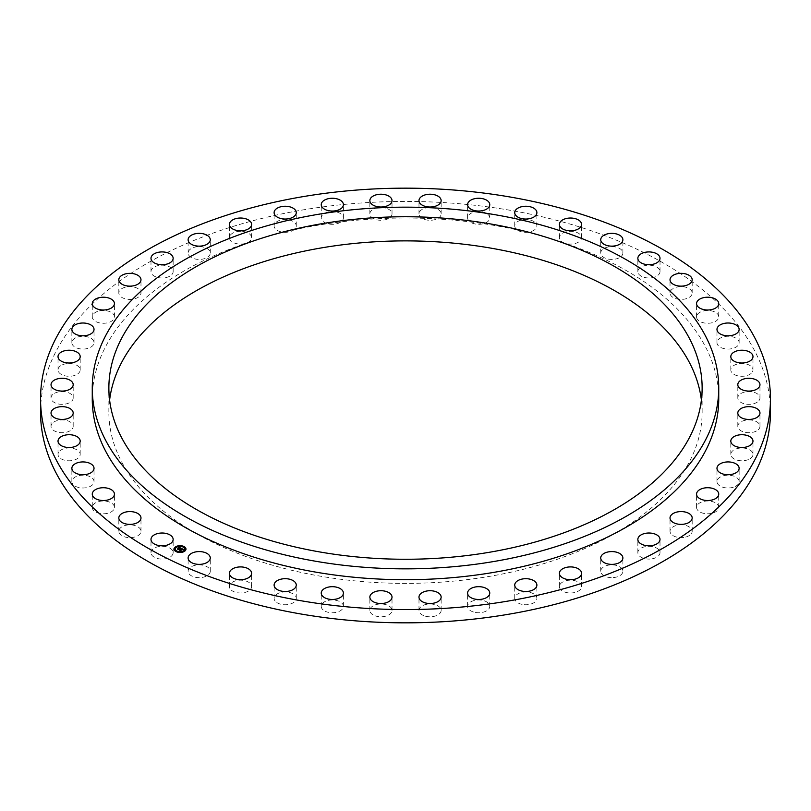 <?xml version="1.0" encoding="UTF-8"?>
<svg xmlns="http://www.w3.org/2000/svg" width="811" height="811" viewBox="0 0 811 811"><rect width="100%" height="100%" fill="white"/><g stroke="black" fill="none" stroke-linecap="round" stroke-linejoin="round"><path stroke-width="0.61" stroke-dasharray="4.05 3.04" d="M151.434 554.481A11.08 6.397 0 0 0 163.64 559.012A11.08 6.397 0 0 0 173.149 552.676A11.08 6.397 0 0 0 172.702 550.882A11.08 6.397 0 0 0 160.497 546.35A11.08 6.397 0 0 0 150.988 552.676A11.08 6.397 0 0 0 151.434 554.481M770.45 412.14A364.95 210.698 0 0 0 508.244 209.958A364.95 210.698 0 0 0 40.55 412.14M109.607 400.066A296.633 171.253 0 0 0 108.867 412.14A296.633 171.253 0 0 0 120.869 460.354A296.633 171.253 0 0 0 447.682 581.649A296.633 171.253 0 0 0 702.133 412.14A296.633 171.253 0 0 0 701.393 400.066M189.105 573.904A11.08 6.397 0 0 0 201.544 577.503A11.08 6.397 0 0 0 210.272 571.248A11.08 6.397 0 0 0 209.268 568.592A11.08 6.397 0 0 0 196.84 565.003A11.08 6.397 0 0 0 188.111 571.248A11.08 6.397 0 0 0 189.105 573.904M231.186 590.043A11.08 6.397 0 0 0 243.635 592.719A11.08 6.397 0 0 0 251.592 586.586A11.08 6.397 0 0 0 249.839 583.129A11.08 6.397 0 0 0 237.39 580.443A11.08 6.397 0 0 0 229.432 586.586A11.08 6.397 0 0 0 231.186 590.043M276.815 602.553A11.08 6.397 0 0 0 289.061 604.357A11.08 6.397 0 0 0 296.268 598.366A11.08 6.397 0 0 0 293.572 594.169A11.08 6.397 0 0 0 281.316 592.365A11.08 6.397 0 0 0 274.108 598.366A11.08 6.397 0 0 0 276.815 602.553M325.059 611.19A11.08 6.397 0 0 0 336.92 612.173A11.08 6.397 0 0 0 343.408 606.354A11.08 6.397 0 0 0 339.576 601.519A11.08 6.397 0 0 0 327.715 600.535A11.08 6.397 0 0 0 321.237 606.354A11.08 6.397 0 0 0 325.059 611.19M374.946 615.772A11.08 6.397 0 0 0 386.249 616.005A11.08 6.397 0 0 0 392.017 610.389A11.08 6.397 0 0 0 386.938 605.006A11.08 6.397 0 0 0 375.635 604.773A11.08 6.397 0 0 0 369.857 610.389A11.08 6.397 0 0 0 374.946 615.772M425.451 616.208A11.08 6.397 0 0 0 441.143 610.389A11.08 6.397 0 0 0 434.666 604.57A11.08 6.397 0 0 0 418.983 610.389A11.08 6.397 0 0 0 425.451 616.208M475.55 612.487A11.08 6.397 0 0 0 489.763 606.354A11.08 6.397 0 0 0 481.805 600.211A11.08 6.397 0 0 0 467.592 606.354A11.08 6.397 0 0 0 475.55 612.487M524.23 604.692A11.08 6.397 0 0 0 536.892 598.366A11.08 6.397 0 0 0 527.383 592.03A11.08 6.397 0 0 0 514.732 598.366A11.08 6.397 0 0 0 524.23 604.692M570.488 592.983A11.08 6.397 0 0 0 581.568 586.586A11.08 6.397 0 0 0 570.488 580.179A11.08 6.397 0 0 0 559.408 586.586A11.08 6.397 0 0 0 570.488 592.983M613.39 577.584A11.08 6.397 0 0 0 622.889 571.248A11.08 6.397 0 0 0 610.237 564.922A11.08 6.397 0 0 0 600.728 571.248A11.08 6.397 0 0 0 613.39 577.584M652.054 558.82A11.08 6.397 0 0 0 660.012 552.676A11.08 6.397 0 0 0 645.809 546.543A11.08 6.397 0 0 0 637.851 552.676A11.08 6.397 0 0 0 652.054 558.82M685.7 537.064A11.08 6.397 0 0 0 692.178 531.246A11.08 6.397 0 0 0 676.496 525.427A11.08 6.397 0 0 0 670.018 531.246A11.08 6.397 0 0 0 685.7 537.064M713.639 512.775A11.08 6.397 0 0 0 718.739 507.392A11.08 6.397 0 0 0 712.97 501.776A11.08 6.397 0 0 0 701.667 502.009A11.08 6.397 0 0 0 696.568 507.392A11.08 6.397 0 0 0 702.346 513.008A11.08 6.397 0 0 0 713.639 512.775M735.313 486.428A11.08 6.397 0 0 0 739.135 481.592A11.08 6.397 0 0 0 732.668 475.773A11.08 6.397 0 0 0 720.807 476.756A11.08 6.397 0 0 0 716.975 481.592A11.08 6.397 0 0 0 723.453 487.411A11.08 6.397 0 0 0 735.313 486.428M750.266 458.58A11.08 6.397 0 0 0 752.983 454.383A11.08 6.397 0 0 0 745.775 448.392A11.08 6.397 0 0 0 733.519 450.196A11.08 6.397 0 0 0 730.812 454.383A11.08 6.397 0 0 0 738.02 460.374A11.08 6.397 0 0 0 750.266 458.58M758.204 429.779A11.08 6.397 0 0 0 759.968 426.312A11.08 6.397 0 0 0 752.01 420.179A11.08 6.397 0 0 0 739.571 422.855A11.08 6.397 0 0 0 737.807 426.312A11.08 6.397 0 0 0 745.765 432.456A11.08 6.397 0 0 0 758.204 429.779M758.964 400.614A11.08 6.397 0 0 0 759.968 397.958A11.08 6.397 0 0 0 751.239 391.703A11.08 6.397 0 0 0 738.811 395.302A11.08 6.397 0 0 0 737.807 397.958A11.08 6.397 0 0 0 746.536 404.202A11.08 6.397 0 0 0 758.964 400.614M752.527 371.691A11.08 6.397 0 0 0 752.983 369.887A11.08 6.397 0 0 0 743.474 363.551A11.08 6.397 0 0 0 731.269 368.082A11.08 6.397 0 0 0 730.812 369.887A11.08 6.397 0 0 0 740.321 376.223A11.08 6.397 0 0 0 752.527 371.691M739.024 343.59A11.08 6.397 0 0 0 739.135 342.678A11.08 6.397 0 0 0 728.846 336.291A11.08 6.397 0 0 0 717.086 341.766A11.08 6.397 0 0 0 716.975 342.678A11.08 6.397 0 0 0 727.264 349.054A11.08 6.397 0 0 0 739.024 343.59M718.739 316.878L718.739 316.878A11.08 6.397 0 0 0 707.658 310.481A11.08 6.397 0 0 0 696.568 316.878L696.568 316.878A11.08 6.397 0 0 0 707.648 323.275A11.08 6.397 0 0 0 718.739 316.878L718.739 303.608M692.067 292.112A11.08 6.397 0 0 0 680.307 286.638A11.08 6.397 0 0 0 670.018 293.024A11.08 6.397 0 0 0 670.129 293.937A11.08 6.397 0 0 0 681.889 299.401A11.08 6.397 0 0 0 692.178 293.024A11.08 6.397 0 0 0 692.067 292.112M659.566 269.789A11.08 6.397 0 0 0 647.36 265.258A11.08 6.397 0 0 0 637.851 271.594A11.08 6.397 0 0 0 638.298 273.388A11.08 6.397 0 0 0 650.503 277.92A11.08 6.397 0 0 0 660.012 271.594A11.08 6.397 0 0 0 659.566 269.789M621.895 250.366A11.08 6.397 0 0 0 609.456 246.767A11.08 6.397 0 0 0 600.728 253.022A11.08 6.397 0 0 0 601.732 255.678A11.08 6.397 0 0 0 614.16 259.277A11.08 6.397 0 0 0 622.889 253.022A11.08 6.397 0 0 0 621.895 250.366M579.814 234.227A11.08 6.397 0 0 0 567.365 231.551A11.08 6.397 0 0 0 559.408 237.684A11.08 6.397 0 0 0 561.161 241.151A11.08 6.397 0 0 0 573.61 243.827A11.08 6.397 0 0 0 581.568 237.684A11.08 6.397 0 0 0 579.814 234.227M534.185 221.717A11.08 6.397 0 0 0 521.939 219.913A11.08 6.397 0 0 0 514.732 225.904A11.08 6.397 0 0 0 517.428 230.101A11.08 6.397 0 0 0 529.684 231.905A11.08 6.397 0 0 0 536.892 225.904A11.08 6.397 0 0 0 534.185 221.717M485.941 213.08A11.08 6.397 0 0 0 474.08 212.097A11.08 6.397 0 0 0 467.592 217.916A11.08 6.397 0 0 0 471.424 222.751A11.08 6.397 0 0 0 483.285 223.735A11.08 6.397 0 0 0 489.763 217.916A11.08 6.397 0 0 0 485.941 213.08M436.054 208.498A11.08 6.397 0 0 0 424.751 208.265A11.08 6.397 0 0 0 418.983 213.881A11.08 6.397 0 0 0 424.062 219.264A11.08 6.397 0 0 0 435.365 219.497A11.08 6.397 0 0 0 441.143 213.881A11.08 6.397 0 0 0 436.054 208.498M385.549 208.062A11.08 6.397 0 0 0 369.857 213.881A11.08 6.397 0 0 0 376.334 219.7A11.08 6.397 0 0 0 392.017 213.881A11.08 6.397 0 0 0 385.549 208.062M335.45 211.783A11.08 6.397 0 0 0 321.237 217.916A11.08 6.397 0 0 0 329.195 224.059A11.08 6.397 0 0 0 343.408 217.916A11.08 6.397 0 0 0 335.45 211.783M286.77 219.578A11.08 6.397 0 0 0 274.108 225.904A11.08 6.397 0 0 0 283.617 232.24A11.08 6.397 0 0 0 296.268 225.904A11.08 6.397 0 0 0 286.77 219.578M240.512 231.287A11.08 6.397 0 0 0 229.432 237.684A11.08 6.397 0 0 0 240.512 244.091A11.08 6.397 0 0 0 251.592 237.684A11.08 6.397 0 0 0 240.512 231.287M197.61 246.686A11.08 6.397 0 0 0 188.111 253.022A11.08 6.397 0 0 0 200.763 259.358A11.08 6.397 0 0 0 210.272 253.022A11.08 6.397 0 0 0 197.61 246.686M158.946 265.45A11.08 6.397 0 0 0 150.988 271.594A11.08 6.397 0 0 0 165.191 277.727A11.08 6.397 0 0 0 173.149 271.594A11.08 6.397 0 0 0 158.946 265.45M125.299 287.206A11.08 6.397 0 0 0 118.822 293.024A11.08 6.397 0 0 0 134.504 298.843A11.08 6.397 0 0 0 140.982 293.024A11.08 6.397 0 0 0 125.299 287.206M97.361 311.495A11.08 6.397 0 0 0 92.261 316.878A11.08 6.397 0 0 0 98.03 322.494A11.08 6.397 0 0 0 109.333 322.261A11.08 6.397 0 0 0 114.432 316.878A11.08 6.397 0 0 0 108.654 311.262A11.08 6.397 0 0 0 97.361 311.495M75.687 337.842A11.08 6.397 0 0 0 71.865 342.678A11.08 6.397 0 0 0 78.332 348.497A11.08 6.397 0 0 0 90.193 347.513A11.08 6.397 0 0 0 94.025 342.678A11.08 6.397 0 0 0 87.547 336.859A11.08 6.397 0 0 0 75.687 337.842M60.734 365.7A11.08 6.397 0 0 0 58.017 369.887A11.08 6.397 0 0 0 65.225 375.878A11.08 6.397 0 0 0 77.481 374.074A11.08 6.397 0 0 0 80.188 369.887A11.08 6.397 0 0 0 72.98 363.896A11.08 6.397 0 0 0 60.734 365.7M52.796 394.501A11.08 6.397 0 0 0 51.032 397.958A11.08 6.397 0 0 0 58.99 404.091A11.08 6.397 0 0 0 71.429 401.415A11.08 6.397 0 0 0 73.193 397.958A11.08 6.397 0 0 0 65.235 391.814A11.08 6.397 0 0 0 52.796 394.501M52.036 423.656A11.08 6.397 0 0 0 51.032 426.312A11.08 6.397 0 0 0 59.761 432.567A11.08 6.397 0 0 0 72.189 428.978A11.08 6.397 0 0 0 73.193 426.312A11.08 6.397 0 0 0 64.464 420.068A11.08 6.397 0 0 0 52.036 423.656M58.473 452.579A11.08 6.397 0 0 0 58.017 454.383A11.08 6.397 0 0 0 67.526 460.719A11.08 6.397 0 0 0 79.731 456.187A11.08 6.397 0 0 0 80.188 454.383A11.08 6.397 0 0 0 70.679 448.047A11.08 6.397 0 0 0 58.473 452.579M71.976 480.68A11.08 6.397 0 0 0 71.865 481.592A11.08 6.397 0 0 0 82.154 487.979A11.08 6.397 0 0 0 93.914 482.504A11.08 6.397 0 0 0 94.025 481.592A11.08 6.397 0 0 0 83.736 475.216A11.08 6.397 0 0 0 71.976 480.68M92.261 507.392L92.261 507.392A11.08 6.397 0 0 0 103.342 513.789A11.08 6.397 0 0 0 114.432 507.392L114.432 507.392A11.08 6.397 0 0 0 103.352 500.995A11.08 6.397 0 0 0 92.261 507.392L92.261 494.122M118.933 532.158A11.08 6.397 0 0 0 130.693 537.632A11.08 6.397 0 0 0 140.982 531.246A11.08 6.397 0 0 0 140.871 530.333A11.08 6.397 0 0 0 129.111 524.869A11.08 6.397 0 0 0 118.822 531.246A11.08 6.397 0 0 0 118.933 532.158M718.739 398.86A313.239 180.843 0 0 0 493.686 225.336A313.239 180.843 0 0 0 92.261 398.86M174.142 549.148A5.91 3.416 0 0 0 174.142 549.219A5.91 3.416 0 0 0 177.994 552.423A5.91 3.416 0 0 0 184.523 551.46A5.91 3.416 0 0 0 185.962 549.219A5.91 3.416 0 0 0 185.962 549.148M184.705 549.148A4.653 2.686 0 0 0 181.623 546.695A4.653 2.686 0 0 0 176.534 547.466A4.653 2.686 0 0 0 175.399 549.148M183.854 546.847L183.174 546.847M184.381 551.145L183.712 551.145M185.658 548.935L184.989 548.935M176.93 551.46L176.261 551.46M180.772 552.19L180.093 552.19M176.392 547.151L175.723 547.151M180.012 546.107L179.343 546.107M175.125 549.371L174.446 549.371M179.495 549.949L180.154 550.426M180.123 550.152L181.938 549.696M181.279 549.574L182.587 549.574L181.279 549.513M181.117 549.493L182.657 549.341M182.627 549.645L183.195 549.584M181.421 549.665L180.265 550.193M178.744 547.567L179.667 547.871M179.545 547.901L178.663 547.871L179.545 547.952M177.69 549.077L178.278 549.513M178.238 549.28L180.529 548.236M180.478 548.53L181.228 548.581M180.093 547.922L178.39 549.29M178.319 549.199L177.386 549.179L178.379 549.726L180.164 547.952L180.458 548.56M182.262 549.655L181.502 550.243L182.262 549.797M180.184 550.578L179.119 550.04L180.255 550.659L181.4 549.959M173.149 552.676L173.149 539.406M150.988 552.676L150.988 539.406M108.867 412.14L108.867 388.003M702.133 412.14L702.133 388.003M210.272 571.248L210.272 557.978M188.111 571.248L188.111 557.978M251.592 586.586L251.592 573.316M229.432 586.586L229.432 573.316M296.268 598.366L296.268 585.096M274.108 598.366L274.108 585.096M343.408 606.354L343.408 593.084M321.237 606.354L321.237 593.084M392.017 610.389L392.017 597.119M369.857 610.389L369.857 597.119M441.143 610.389L441.143 597.119M418.983 610.389L418.983 597.119M489.763 606.354L489.763 593.084M467.592 606.354L467.592 593.084M536.892 598.366L536.892 585.096M514.732 598.366L514.732 585.096M581.568 586.586L581.568 573.316M559.408 586.586L559.408 573.316M622.889 571.248L622.889 557.978M600.728 571.248L600.728 557.978M660.012 552.676L660.012 539.406M637.851 552.676L637.851 539.406M692.178 531.246L692.178 517.976M670.018 531.246L670.018 517.976M718.739 507.392L718.739 494.122M696.568 507.392L696.568 494.122M739.135 481.592L739.135 468.322M716.975 481.592L716.975 468.322M752.983 454.383L752.983 441.113M730.812 454.383L730.812 441.113M759.968 426.312L759.968 413.042M737.807 426.312L737.807 413.042M759.968 397.958L759.968 384.688M737.807 397.958L737.807 384.688M752.983 369.887L752.983 356.617M730.812 369.887L730.812 356.617M739.135 342.678L739.135 329.408M716.975 342.678L716.975 329.408M696.568 316.878L696.568 303.608M670.018 293.024L670.018 279.754M692.178 293.024L692.178 279.754M637.851 271.594L637.851 258.324M660.012 271.594L660.012 258.324M600.728 253.022L600.728 239.752M622.889 253.022L622.889 239.752M559.408 237.684L559.408 224.414M581.568 237.684L581.568 224.414M514.732 225.904L514.732 212.634M536.892 225.904L536.892 212.634M467.592 217.916L467.592 204.646M489.763 217.916L489.763 204.646M418.983 213.881L418.983 200.611M441.143 213.881L441.143 200.611M369.857 213.881L369.857 200.611M392.017 213.881L392.017 200.611M321.237 217.916L321.237 204.646M343.408 217.916L343.408 204.646M274.108 225.904L274.108 212.634M296.268 225.904L296.268 212.634M229.432 237.684L229.432 224.414M251.592 237.684L251.592 224.414M188.111 253.022L188.111 239.752M210.272 253.022L210.272 239.752M150.988 271.594L150.988 258.324M173.149 271.594L173.149 258.324M118.822 293.024L118.822 279.754M140.982 293.024L140.982 279.754M92.261 316.878L92.261 303.608M114.432 316.878L114.432 303.608M71.865 342.678L71.865 329.408M94.025 342.678L94.025 329.408M58.017 369.887L58.017 356.617M80.188 369.887L80.188 356.617M51.032 397.958L51.032 384.688M73.193 397.958L73.193 384.688M51.032 426.312L51.032 413.042M73.193 426.312L73.193 413.042M58.017 454.383L58.017 441.113M80.188 454.383L80.188 441.113M71.865 481.592L71.865 468.322M94.025 481.592L94.025 468.322M114.432 507.392L114.432 494.122M140.982 531.246L140.982 517.976M118.822 531.246L118.822 517.976"/><path stroke-width="1.22" d="M151.434 541.211A11.08 6.397 0 0 0 163.64 545.742A11.08 6.397 0 0 0 173.149 539.406A11.08 6.397 0 0 0 172.702 537.612A11.08 6.397 0 0 0 160.497 533.08A11.08 6.397 0 0 0 150.988 539.406A11.08 6.397 0 0 0 151.434 541.211M40.55 398.86L40.55 412.14A364.95 210.698 0 0 0 302.756 614.312A364.95 210.698 0 0 0 770.45 412.14L770.45 398.86A364.95 210.698 0 0 0 508.244 196.688A364.95 210.698 0 0 0 40.55 398.86A364.95 210.698 0 0 0 302.756 601.042A364.95 210.698 0 0 0 770.45 398.86M701.393 400.066A296.633 171.253 0 0 0 690.131 363.916A296.633 171.253 0 0 0 373.689 241.871A296.633 171.253 0 0 0 109.607 400.066M690.131 339.789A296.633 171.253 0 0 0 363.318 218.494A296.633 171.253 0 0 0 108.867 388.003A296.633 171.253 0 0 0 120.869 436.227A296.633 171.253 0 0 0 447.682 557.522A296.633 171.253 0 0 0 702.133 388.003A296.633 171.253 0 0 0 690.131 339.789M493.686 214.479A313.239 180.843 0 0 0 92.261 388.003A313.239 180.843 0 0 0 317.314 561.536A313.239 180.843 0 0 0 718.739 388.003A313.239 180.843 0 0 0 493.686 214.479M92.261 388.003L92.261 398.86A313.239 180.843 0 0 0 317.314 572.394A313.239 180.843 0 0 0 718.739 398.86L718.739 388.003M189.105 560.634A11.08 6.397 0 0 0 201.544 564.233A11.08 6.397 0 0 0 210.272 557.978A11.08 6.397 0 0 0 209.268 555.322A11.08 6.397 0 0 0 196.84 551.723A11.08 6.397 0 0 0 188.111 557.978A11.08 6.397 0 0 0 189.105 560.634M231.186 576.773A11.08 6.397 0 0 0 243.635 579.449A11.08 6.397 0 0 0 251.592 573.316A11.08 6.397 0 0 0 249.839 569.849A11.08 6.397 0 0 0 237.39 567.173A11.08 6.397 0 0 0 229.432 573.316A11.08 6.397 0 0 0 231.186 576.773M276.815 589.283A11.08 6.397 0 0 0 289.061 591.087A11.08 6.397 0 0 0 296.268 585.096A11.08 6.397 0 0 0 293.572 580.899A11.08 6.397 0 0 0 281.316 579.095A11.08 6.397 0 0 0 274.108 585.096A11.08 6.397 0 0 0 276.815 589.283M325.059 597.92A11.08 6.397 0 0 0 336.92 598.903A11.08 6.397 0 0 0 343.408 593.084A11.08 6.397 0 0 0 339.576 588.249A11.08 6.397 0 0 0 327.715 587.265A11.08 6.397 0 0 0 321.237 593.084A11.08 6.397 0 0 0 325.059 597.92M374.946 602.502A11.08 6.397 0 0 0 386.249 602.735A11.08 6.397 0 0 0 392.017 597.119A11.08 6.397 0 0 0 386.938 591.736A11.08 6.397 0 0 0 375.635 591.503A11.08 6.397 0 0 0 369.857 597.119A11.08 6.397 0 0 0 374.946 602.502M425.451 602.938A11.08 6.397 0 0 0 441.143 597.119A11.08 6.397 0 0 0 434.666 591.3A11.08 6.397 0 0 0 418.983 597.119A11.08 6.397 0 0 0 425.451 602.938M475.55 599.217A11.08 6.397 0 0 0 489.763 593.084A11.08 6.397 0 0 0 481.805 586.941A11.08 6.397 0 0 0 467.592 593.084A11.08 6.397 0 0 0 475.55 599.217M524.23 591.422A11.08 6.397 0 0 0 536.892 585.096A11.08 6.397 0 0 0 527.383 578.76A11.08 6.397 0 0 0 514.732 585.096A11.08 6.397 0 0 0 524.23 591.422M570.488 579.713A11.08 6.397 0 0 0 581.568 573.316A11.08 6.397 0 0 0 570.488 566.909A11.08 6.397 0 0 0 559.408 573.316A11.08 6.397 0 0 0 570.488 579.713M613.39 564.314A11.08 6.397 0 0 0 622.889 557.978A11.08 6.397 0 0 0 610.237 551.642A11.08 6.397 0 0 0 600.728 557.978A11.08 6.397 0 0 0 613.39 564.314M652.054 545.55A11.08 6.397 0 0 0 660.012 539.406A11.08 6.397 0 0 0 645.809 533.273A11.08 6.397 0 0 0 637.851 539.406A11.08 6.397 0 0 0 652.054 545.55M685.7 523.794A11.08 6.397 0 0 0 692.178 517.976A11.08 6.397 0 0 0 676.496 512.157A11.08 6.397 0 0 0 670.018 517.976A11.08 6.397 0 0 0 685.7 523.794M713.639 499.505A11.08 6.397 0 0 0 718.739 494.122A11.08 6.397 0 0 0 712.97 488.506A11.08 6.397 0 0 0 701.667 488.739A11.08 6.397 0 0 0 696.568 494.122A11.08 6.397 0 0 0 702.346 499.738A11.08 6.397 0 0 0 713.639 499.505M735.313 473.158A11.08 6.397 0 0 0 739.135 468.322A11.08 6.397 0 0 0 732.668 462.503A11.08 6.397 0 0 0 720.807 463.486A11.08 6.397 0 0 0 716.975 468.322A11.08 6.397 0 0 0 723.453 474.141A11.08 6.397 0 0 0 735.313 473.158M750.266 445.3A11.08 6.397 0 0 0 752.983 441.113A11.08 6.397 0 0 0 745.775 435.122A11.08 6.397 0 0 0 733.519 436.926A11.08 6.397 0 0 0 730.812 441.113A11.08 6.397 0 0 0 738.02 447.104A11.08 6.397 0 0 0 750.266 445.3M758.204 416.499A11.08 6.397 0 0 0 759.968 413.042A11.08 6.397 0 0 0 752.01 406.909A11.08 6.397 0 0 0 739.571 409.585A11.08 6.397 0 0 0 737.807 413.042A11.08 6.397 0 0 0 745.765 419.186A11.08 6.397 0 0 0 758.204 416.499M758.964 387.344A11.08 6.397 0 0 0 759.968 384.688A11.08 6.397 0 0 0 751.239 378.433A11.08 6.397 0 0 0 738.811 382.022A11.08 6.397 0 0 0 737.807 384.688A11.08 6.397 0 0 0 746.536 390.932A11.08 6.397 0 0 0 758.964 387.344M752.527 358.421A11.08 6.397 0 0 0 752.983 356.617A11.08 6.397 0 0 0 743.474 350.281A11.08 6.397 0 0 0 731.269 354.812A11.08 6.397 0 0 0 730.812 356.617A11.08 6.397 0 0 0 740.321 362.953A11.08 6.397 0 0 0 752.527 358.421M739.024 330.32A11.08 6.397 0 0 0 739.135 329.408A11.08 6.397 0 0 0 728.846 323.021A11.08 6.397 0 0 0 717.086 328.496A11.08 6.397 0 0 0 716.975 329.408A11.08 6.397 0 0 0 727.264 335.784A11.08 6.397 0 0 0 739.024 330.32M718.739 303.608L718.739 303.608A11.08 6.397 0 0 0 707.658 297.211A11.08 6.397 0 0 0 696.568 303.608L696.568 303.608A11.08 6.397 0 0 0 707.648 310.005A11.08 6.397 0 0 0 718.739 303.608M692.067 278.842A11.08 6.397 0 0 0 680.307 273.368A11.08 6.397 0 0 0 670.018 279.754A11.08 6.397 0 0 0 670.129 280.667A11.08 6.397 0 0 0 681.889 286.131A11.08 6.397 0 0 0 692.178 279.754A11.08 6.397 0 0 0 692.067 278.842M659.566 256.519A11.08 6.397 0 0 0 647.36 251.988A11.08 6.397 0 0 0 637.851 258.324A11.08 6.397 0 0 0 638.298 260.118A11.08 6.397 0 0 0 650.503 264.65A11.08 6.397 0 0 0 660.012 258.324A11.08 6.397 0 0 0 659.566 256.519M621.895 237.096A11.08 6.397 0 0 0 609.456 233.497A11.08 6.397 0 0 0 600.728 239.752A11.08 6.397 0 0 0 601.732 242.408A11.08 6.397 0 0 0 614.16 245.997A11.08 6.397 0 0 0 622.889 239.752A11.08 6.397 0 0 0 621.895 237.096M579.814 220.957A11.08 6.397 0 0 0 567.365 218.281A11.08 6.397 0 0 0 559.408 224.414A11.08 6.397 0 0 0 561.161 227.871A11.08 6.397 0 0 0 573.61 230.557A11.08 6.397 0 0 0 581.568 224.414A11.08 6.397 0 0 0 579.814 220.957M534.185 208.447A11.08 6.397 0 0 0 521.939 206.643A11.08 6.397 0 0 0 514.732 212.634A11.08 6.397 0 0 0 517.428 216.831A11.08 6.397 0 0 0 529.684 218.635A11.08 6.397 0 0 0 536.892 212.634A11.08 6.397 0 0 0 534.185 208.447M485.941 199.81A11.08 6.397 0 0 0 474.08 198.827A11.08 6.397 0 0 0 467.592 204.646A11.08 6.397 0 0 0 471.424 209.481A11.08 6.397 0 0 0 483.285 210.465A11.08 6.397 0 0 0 489.763 204.646A11.08 6.397 0 0 0 485.941 199.81M436.054 195.228A11.08 6.397 0 0 0 424.751 194.995A11.08 6.397 0 0 0 418.983 200.611A11.08 6.397 0 0 0 424.062 205.994A11.08 6.397 0 0 0 435.365 206.227A11.08 6.397 0 0 0 441.143 200.611A11.08 6.397 0 0 0 436.054 195.228M385.549 194.792A11.08 6.397 0 0 0 369.857 200.611A11.08 6.397 0 0 0 376.334 206.43A11.08 6.397 0 0 0 392.017 200.611A11.08 6.397 0 0 0 385.549 194.792M335.45 198.513A11.08 6.397 0 0 0 321.237 204.646A11.08 6.397 0 0 0 329.195 210.789A11.08 6.397 0 0 0 343.408 204.646A11.08 6.397 0 0 0 335.45 198.513M286.77 206.308A11.08 6.397 0 0 0 274.108 212.634A11.08 6.397 0 0 0 283.617 218.97A11.08 6.397 0 0 0 296.268 212.634A11.08 6.397 0 0 0 286.77 206.308M240.512 218.017A11.08 6.397 0 0 0 229.432 224.414A11.08 6.397 0 0 0 240.512 230.821A11.08 6.397 0 0 0 251.592 224.414A11.08 6.397 0 0 0 240.512 218.017M197.61 233.416A11.08 6.397 0 0 0 188.111 239.752A11.08 6.397 0 0 0 200.763 246.078A11.08 6.397 0 0 0 210.272 239.752A11.08 6.397 0 0 0 197.61 233.416M158.946 252.18A11.08 6.397 0 0 0 150.988 258.324A11.08 6.397 0 0 0 165.191 264.457A11.08 6.397 0 0 0 173.149 258.324A11.08 6.397 0 0 0 158.946 252.18M125.299 273.936A11.08 6.397 0 0 0 118.822 279.754A11.08 6.397 0 0 0 134.504 285.573A11.08 6.397 0 0 0 140.982 279.754A11.08 6.397 0 0 0 125.299 273.936M97.361 298.225A11.08 6.397 0 0 0 92.261 303.608A11.08 6.397 0 0 0 98.03 309.224A11.08 6.397 0 0 0 109.333 308.991A11.08 6.397 0 0 0 114.432 303.608A11.08 6.397 0 0 0 108.654 297.992A11.08 6.397 0 0 0 97.361 298.225M75.687 324.572A11.08 6.397 0 0 0 71.865 329.408A11.08 6.397 0 0 0 78.332 335.227A11.08 6.397 0 0 0 90.193 334.244A11.08 6.397 0 0 0 94.025 329.408A11.08 6.397 0 0 0 87.547 323.589A11.08 6.397 0 0 0 75.687 324.572M60.734 352.42A11.08 6.397 0 0 0 58.017 356.617A11.08 6.397 0 0 0 65.225 362.608A11.08 6.397 0 0 0 77.481 360.804A11.08 6.397 0 0 0 80.188 356.617A11.08 6.397 0 0 0 72.98 350.626A11.08 6.397 0 0 0 60.734 352.42M52.796 381.221A11.08 6.397 0 0 0 51.032 384.688A11.08 6.397 0 0 0 58.99 390.821A11.08 6.397 0 0 0 71.429 388.145A11.08 6.397 0 0 0 73.193 384.688A11.08 6.397 0 0 0 65.235 378.544A11.08 6.397 0 0 0 52.796 381.221M52.036 410.386A11.08 6.397 0 0 0 51.032 413.042A11.08 6.397 0 0 0 59.761 419.297A11.08 6.397 0 0 0 72.189 415.698A11.08 6.397 0 0 0 73.193 413.042A11.08 6.397 0 0 0 64.464 406.798A11.08 6.397 0 0 0 52.036 410.386M58.473 439.309A11.08 6.397 0 0 0 58.017 441.113A11.08 6.397 0 0 0 67.526 447.449A11.08 6.397 0 0 0 79.731 442.918A11.08 6.397 0 0 0 80.188 441.113A11.08 6.397 0 0 0 70.679 434.777A11.08 6.397 0 0 0 58.473 439.309M71.976 467.41A11.08 6.397 0 0 0 71.865 468.322A11.08 6.397 0 0 0 82.154 474.709A11.08 6.397 0 0 0 93.914 469.234A11.08 6.397 0 0 0 94.025 468.322A11.08 6.397 0 0 0 83.736 461.946A11.08 6.397 0 0 0 71.976 467.41M92.261 494.122L92.261 494.122A11.08 6.397 0 0 0 103.342 500.519A11.08 6.397 0 0 0 114.432 494.122L114.432 494.122A11.08 6.397 0 0 0 103.352 487.725A11.08 6.397 0 0 0 92.261 494.122M118.933 518.888A11.08 6.397 0 0 0 130.693 524.362A11.08 6.397 0 0 0 140.982 517.976A11.08 6.397 0 0 0 140.871 517.063A11.08 6.397 0 0 0 129.111 511.599A11.08 6.397 0 0 0 118.822 517.976A11.08 6.397 0 0 0 118.933 518.888M184.523 551.308A5.91 3.416 0 0 0 185.962 549.077A5.91 3.416 0 0 0 182.12 545.884A5.91 3.416 0 0 0 175.592 546.847A5.91 3.416 0 0 0 174.142 549.077A5.91 3.416 0 0 0 177.994 552.271A5.91 3.416 0 0 0 184.523 551.308M185.962 549.148A5.91 3.416 0 0 0 182.059 546.016A5.91 3.416 0 0 0 175.592 546.989A5.91 3.416 0 0 0 174.142 549.148M175.399 549.148A4.653 2.686 0 0 0 175.399 549.219A4.653 2.686 0 0 0 178.43 551.744A4.653 2.686 0 0 0 183.57 550.983A4.653 2.686 0 0 0 184.715 549.219A4.653 2.686 0 0 0 184.705 549.148M183.174 546.847L183.854 546.847M183.712 551.145L184.381 551.145M184.989 548.935L185.658 548.935M176.261 551.46L176.93 551.46M180.093 552.19L180.772 552.19M175.723 547.151L176.392 547.151M179.343 546.107L180.012 546.107M174.446 549.371L175.125 549.371M176.534 547.313A4.653 2.686 0 0 0 175.399 549.077A4.653 2.686 0 0 0 178.43 551.592A4.653 2.686 0 0 0 183.57 550.841A4.653 2.686 0 0 0 184.715 549.077A4.653 2.686 0 0 0 181.684 546.553A4.653 2.686 0 0 0 176.534 547.313M181.177 548.317L180.093 547.922L178.278 549.371L177.386 548.925L179.667 547.729L178.613 547.638L178.856 547.151L181.177 548.317M181.167 548.449L180.417 548.591L181.147 548.408M180.427 548.327L178.379 549.584L177.386 549.088L178.319 549.493L180.437 548.337M183.418 549.412L181.907 548.814L181.117 549.341L182.576 549.463L181.938 548.996L181.471 550.01L180.975 549.442L180.154 550.274L179.19 549.797L181.39 548.398L183.418 549.412M183.357 549.564L182.576 549.686L183.357 549.523M181.532 550.142L182.262 549.655L181.532 550.142M180.995 549.615L180.255 550.517L179.119 549.949L180.184 550.436L180.995 549.564M181.441 548.672L180.427 549.26M180.458 549.331L179.495 549.949M181.938 549.696L181.117 549.341M183.195 549.442L181.421 548.55M181.005 548.348L178.734 547.405M179.545 547.81L177.69 549.077M183.245 546.634L183.874 546.776L183.245 546.634M183.773 550.943L184.401 551.074L183.773 550.943M185.05 548.723L185.678 548.854L185.05 548.723M176.322 551.247L176.95 551.379L176.322 551.247M180.164 551.987L180.792 552.119L180.164 551.987M176.332 547.212L175.703 547.08L176.332 547.212M179.951 546.168L179.322 546.036L179.951 546.168M175.054 549.432L174.426 549.29L175.054 549.432"/></g></svg>
